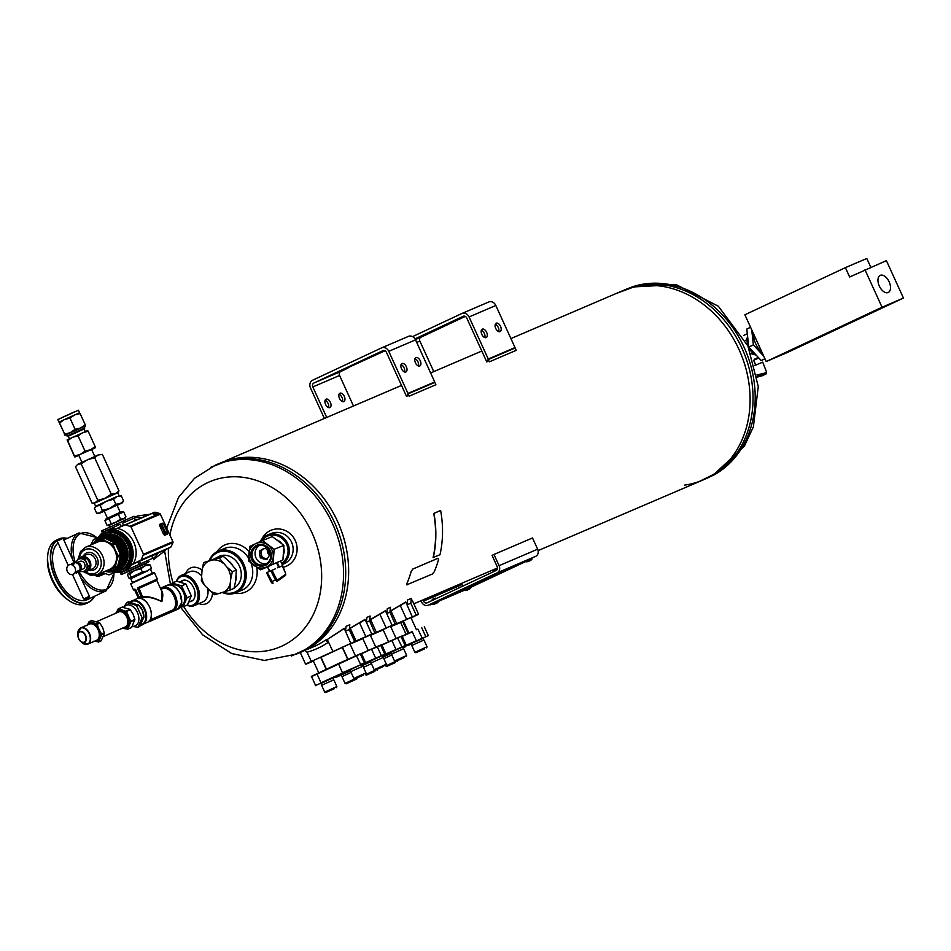 <?xml version="1.0" encoding="UTF-8"?>
<svg xmlns="http://www.w3.org/2000/svg" width="951" height="951" viewBox="0 0 951 951"><rect width="100%" height="100%" fill="white"/><g stroke="black" fill="none" stroke-linecap="round" stroke-linejoin="round"><path stroke-width="1.43" d="M220.406 462.982A102.803 84.722 66.8 0 1 338.758 524.132A102.803 84.722 66.8 0 1 301.348 651.982M510.913 338.58L621.859 291.065A102.803 84.722 66.8 0 1 740.211 352.227A102.803 84.722 66.8 0 1 702.801 480.077L538.088 550.605M465.289 316.398L420.901 337.213A3.079 2.544 -113.2 0 0 419.878 341.1L433.787 371.603M487.566 361.618L488.255 359.026L515.014 347.567L495.828 305.485A6.17 5.088 -113.2 0 0 488.802 301.966A6.17 5.088 -113.2 0 0 488.671 302.026L462.174 313.378M515.014 347.567L516.191 350.337L489.42 361.808L488.101 359.585L514.871 348.114M415.005 338.889L463.185 316.291A3.079 2.544 66.8 0 1 466.763 318.014L486.805 361.986M412.568 336.618L461.913 313.485A6.17 5.088 66.8 0 1 462.031 313.426A6.17 5.088 66.8 0 1 469.069 316.945L488.255 359.026M423.124 335.751L415.242 339.281L423.124 335.751M464.789 316.196L458.762 318.847L464.504 316.124M496.232 323.197A4.624 2.615 64.9 0 0 496.184 323.221A4.624 2.615 64.9 0 0 495.78 328.523A4.624 2.615 64.9 0 0 500.107 331.59A4.624 2.615 64.9 0 0 500.535 326.336A4.624 2.615 64.9 0 0 496.232 323.197M482.312 329.153A4.624 2.615 64.9 0 0 482.264 329.177A4.624 2.615 64.9 0 0 481.86 334.479A4.624 2.615 64.9 0 0 486.199 337.557A4.624 2.615 64.9 0 0 486.615 332.291A4.624 2.615 64.9 0 0 482.312 329.153M498.716 331.602A4.624 2.615 64.9 0 0 498.217 327.37A4.624 2.615 64.9 0 0 495.281 324.279M484.796 337.569A4.624 2.615 64.9 0 0 484.297 333.337A4.624 2.615 64.9 0 0 481.361 330.247M325.111 400.24A4.624 2.615 -115.1 0 1 328.047 403.331A4.624 2.615 -115.1 0 1 328.547 407.563M324.386 418.452L310.513 388.02A6.17 5.088 66.8 0 1 312.558 380.245L381.613 347.876A6.17 5.088 66.8 0 1 381.743 347.816A6.17 5.088 66.8 0 1 388.769 351.323L407.955 393.417L434.714 381.957L415.539 339.864A6.17 5.088 -113.2 0 0 408.502 336.357A6.17 5.088 -113.2 0 0 408.371 336.416L381.874 347.757M339.031 394.285A4.624 2.615 -115.1 0 1 341.968 397.375A4.624 2.615 -115.1 0 1 342.467 401.607M329.902 407.575A4.624 2.615 -115.1 0 1 325.587 404.437A4.624 2.615 -115.1 0 1 326.015 399.182A4.624 2.615 -115.1 0 1 330.354 402.249A4.624 2.615 -115.1 0 1 329.938 407.551A4.624 2.615 -115.1 0 1 329.902 407.575M326.716 417.453L312.82 386.938L339.578 375.479L353.487 405.994M343.81 401.619A4.624 2.615 -115.1 0 1 339.507 398.481A4.624 2.615 -115.1 0 1 339.935 393.215A4.624 2.615 -115.1 0 1 344.262 396.294A4.624 2.615 -115.1 0 1 343.858 401.595A4.624 2.615 -115.1 0 1 343.81 401.619M384.989 350.788L335.62 373.279M434.714 381.957L435.891 384.727L409.12 396.187L407.813 393.964L434.571 382.504M335.655 373.374L347.971 368.096L340.601 371.591A3.079 2.544 -113.2 0 0 339.578 375.479M340.601 371.591L313.842 383.051A3.079 2.544 -113.2 0 0 312.82 386.938M313.842 383.051L382.884 350.681A3.079 2.544 66.8 0 1 386.475 352.405L406.505 396.365M407.266 396.008L407.955 393.417M384.62 350.622L378.462 353.225L384.204 350.515M415.932 357.576A4.624 2.615 64.9 0 0 415.884 357.6A4.624 2.615 64.9 0 0 415.48 362.902A4.624 2.615 64.9 0 0 419.819 365.98A4.624 2.615 64.9 0 0 420.235 360.714A4.624 2.615 64.9 0 0 415.932 357.576M402.011 363.544A4.624 2.615 64.9 0 0 401.964 363.555A4.624 2.615 64.9 0 0 401.56 368.857A4.624 2.615 64.9 0 0 405.899 371.936A4.624 2.615 64.9 0 0 406.327 366.682A4.624 2.615 64.9 0 0 402.011 363.544M418.416 365.992A4.624 2.615 64.9 0 0 417.917 361.76A4.624 2.615 64.9 0 0 414.981 358.67M404.496 371.948A4.624 2.615 64.9 0 0 404.009 367.716A4.624 2.615 64.9 0 0 401.06 364.625M189.689 601.674A11.329 7.358 -113.7 0 0 195.062 593.174A11.329 7.358 -113.7 0 0 193.612 587.706A11.329 7.358 -113.7 0 0 190.759 583.379A11.329 7.358 -113.7 0 0 180.856 581.596M185.885 583.973L181.582 585.864L172.25 583.094L176.553 581.204L185.885 583.973L191.294 595.861L187.371 604.967A15.418 10.021 -113.7 0 0 196.893 601.187A15.418 10.021 -113.7 0 0 196.013 586.565A15.418 10.021 -113.7 0 0 185.778 576.52A15.418 10.021 -113.7 0 0 176.779 581.239M186.99 605.133A16.452 10.687 -113.7 0 0 194.301 605.632A16.452 10.687 -113.7 0 0 197.321 585.959A16.452 10.687 -113.7 0 0 181.07 575.51A16.452 10.687 -113.7 0 0 176.482 581.239M223.093 592.235A21.588 17.796 -113.2 0 0 244.11 580.776A21.588 17.796 -113.2 0 0 233.126 553.934A21.588 17.796 -113.2 0 0 209.969 560.151M217.149 557.536A17.475 14.408 66.8 0 1 238.63 564.573A17.475 14.408 66.8 0 1 234.16 587.884M222.284 592.485A22.622 18.64 -113.2 0 0 235.812 592.818A22.622 18.64 -113.2 0 0 244.05 564.692A22.622 18.64 -113.2 0 0 218.005 551.235A22.622 18.64 -113.2 0 0 209.256 560.377M249.114 551.449A25.701 21.184 -113.2 0 0 224.591 545.078A25.701 21.184 -113.2 0 0 217.054 551.675M234.838 593.198A25.701 21.184 -113.2 0 0 256.818 567.438M235.812 592.818L242.339 590.024A22.622 18.64 -113.2 0 0 251.028 563.04M248.722 558.332A22.622 18.64 -113.2 0 0 224.531 548.442A22.622 18.64 -113.2 0 0 224.056 548.656M282.911 567.295A19.531 18.414 -111.9 0 0 293.027 536.78A19.531 18.414 -111.9 0 0 261.87 539.086M282.185 564.549L283.66 563.955A16.452 15.501 -111.9 0 0 291.898 542.914A16.452 15.501 -111.9 0 0 271.368 533.44L267.564 534.973A16.452 15.501 -111.9 0 0 260.099 541.63M198.925 603.6A19.531 12.684 -113.7 0 0 212.537 593.115M202.016 570.089A19.531 12.684 -113.7 0 0 185.695 573.477M194.301 605.632L202.848 601.876A16.452 10.687 -113.7 0 0 207.829 588.788M201.386 575.557A16.452 10.687 -113.7 0 0 189.618 571.753L181.07 575.51M283.636 554.29A11.329 10.687 -111.9 0 0 283.945 548.549M281.353 543.116A11.329 10.687 -111.9 0 0 277.561 540.18M281.639 563.361A15.418 14.538 -111.9 0 0 283.862 540.097A15.418 14.538 -111.9 0 0 261.418 541.024M282.09 564.359A16.452 15.501 -111.9 0 0 287.547 543.223A16.452 15.501 -111.9 0 0 267.564 534.973M407.313 395.866L407.813 393.964M487.601 361.475L488.101 359.585M684.482 485.129A102.803 84.722 -113.2 0 0 739.058 349.599A102.803 84.722 -113.2 0 0 619.886 291.957M697.309 482.43L717.565 472.516L734.148 456.789A102.803 84.722 -113.2 0 0 741.994 348.339A102.803 84.722 -113.2 0 0 660.351 284.444L637.527 285.609L616.379 293.419M334.657 522.765A102.803 84.722 -113.2 0 0 217.47 464.243A102.803 84.722 66.8 0 1 334.657 522.765A102.803 84.722 66.8 0 1 298.4 653.242A102.803 84.722 -113.2 0 0 334.657 522.765M291.47 656.024L312.534 646.109L329.759 629.954A102.803 84.722 -113.2 0 0 337.605 521.505A102.803 84.722 -113.2 0 0 255.962 457.621L232.389 458.929L210.67 467.333M496.874 569.911L496.588 569.28L493.866 570.541M464.659 590.119L438.482 601.329M432.55 603.873L495.649 574.131L531.823 558.689M430.007 604.943L495.435 573.667L535.746 556.311A5.658 4.66 66.8 0 0 537.624 549.191L532.512 537.957L493.973 554.469L499.085 565.69L537.624 549.191M526.022 561.411L470.448 587.468M328.499 642.163L325.313 640.213L326.918 639.524L328.499 642.163A105.882 87.266 66.8 0 1 307.018 652.231L305.105 650.567M325.313 640.213A102.803 84.722 66.8 0 1 313.117 646.942L306.84 649.628M370.153 615.998L366.943 617.377L366.361 622.239L369.57 620.86L370.153 615.998M365.029 619.327L366.361 622.239M411.367 598.357L407.622 599.962L407.04 604.824L410.784 603.219L411.367 598.357M405.708 601.9L407.04 604.824M390.492 607.297L387.283 608.664L386.7 613.526L389.91 612.159L390.492 607.297M385.369 610.613L386.7 613.526M349.813 624.712L346.069 626.317L345.486 631.179L349.231 629.574L349.813 624.712M344.155 628.266L345.486 631.179M355.876 641.081L371.746 634.055L365.148 619.577L359.633 622.988L365.969 636.908L396.638 623.44L390.243 609.389M365.969 636.908L354.889 641.735L355.959 640.855L354.616 641.39L349.231 629.574M300.421 652.802L305.544 664.071L355.829 641.2M354.533 641.711L305.556 664.071M313.378 661.064L305.901 664.202M402.855 621.859L403.652 621.478M411.105 617.995L418.523 614.096L416.169 615.024L410.784 603.219M392.002 625.675L418.392 614.441M403.533 621.229L390.742 626.661M383.182 629.907L370.403 635.375M362.842 638.608L350.063 644.089M402.784 621.704L403.569 621.288M342.503 647.322L321.034 657.307M350.776 643.316L344.274 628.516L327.299 639.524L344.191 628.338M390.861 610.756L405.744 601.983M370.521 619.47L385.405 610.697M350.182 628.183L365.065 619.398M412.342 616.961L405.827 602.161L400.312 605.573L406.541 619.244L416.086 615.356M371.663 634.376L376.299 632.142L369.903 618.102M332.874 651.411L327.299 639.524A103.017 84.901 66.8 0 1 327.025 639.714M359.502 622.822L350.265 628.338M379.841 614.12L386.201 627.957L392.085 625.342L385.488 610.875L370.605 619.636M386.308 628.207L376.216 632.379M400.181 605.407L390.944 610.922M406.648 619.493L396.555 623.666M418.523 614.096L412.211 600.236L411.165 600.033M364.281 663.703L369.939 661.694L362.367 665.248M370.308 661.646L365.243 664.012L369.773 661.325M370.117 661.218L382.302 655.643L383.146 657.498M382.421 655.917L385.369 654.538M382.682 656.487L385.833 654.443M386.177 654.347L388.947 653.111M403.486 648.784L402.642 646.93L389.387 652.968M402.772 647.227L403.39 646.93M403.842 646.787L411.938 643.054M350.55 670.8L337.106 676.743L341.302 674.211L336.226 676.209M350.146 669.908L336.178 676.411M362.236 664.963L364.185 663.501L362.01 664.476M412.401 642.947L422.981 638.228L423.825 640.071M337.165 676.72L340.684 675.305L336.702 677.076L336.999 676.339M423.088 638.478L360.584 664.832L320.962 683.531M336.499 676.625L332.886 678.206M403.069 647.869L405.851 646.561M341.302 674.211L338.972 674.925M406.315 645.289L402.047 635.934L382.136 644.944M402.309 636.029L412.187 631.654M365.636 662.716L361.368 653.361L338.413 663.572L311.441 676.351L315.696 685.707M361.63 653.456L371.508 649.069L361.796 653.658M385.975 654.003L381.708 644.647L371.508 649.069M381.969 644.742L391.848 640.368L396.008 649.474L386.023 653.884M400.751 636.457L391.848 640.368M422.137 638.478L428.33 635.601L424.289 626.733M401.798 647.179L405.102 645.479L401.049 636.599L402.404 636.064M365.683 662.597L384.763 654.193L380.709 645.313L371.627 649.307L375.764 658.425M356.328 655.477L360.667 664.499L364.423 662.895L360.37 654.015L311.31 676.696M316.933 673.653L320.951 682.818L342.681 672.928M389.328 653.694L391.016 652.909L389.304 653.658M387.723 654.383L390.992 652.85L387.699 654.347M392.918 651.91L393.833 651.459M387.972 654.086L382.884 656.416L387.758 653.622M370.058 661.955L370.688 661.658L370.034 661.908M368.453 662.633L370.676 661.611L368.429 662.597M366.848 663.322L370.652 661.563L366.824 663.287M368.275 662.526L363.615 664.666L368.263 662.478M382.896 656.951L390.279 653.266M341.706 674.592L341.385 673.89M402.475 636.231L412.306 631.88L416.348 640.76L406.362 645.182M321.2 682.996L315.352 685.576M360.584 664.832L342.443 672.749L338.413 663.572M406.446 644.944L405.019 645.812M417.881 629.122L422.232 638.145L416.443 641.01M386.106 653.658L384.668 654.514M382.052 644.778L380.412 645.158M397.542 637.824L401.893 646.858L396.103 649.711M365.766 662.36L364.328 663.227M361.713 653.48L360.072 653.872M337.557 676.648L350.574 670.871M339.186 675.888L345.082 673.249L339.15 675.804M361.297 665.367L362.688 664.167M362.902 664.642L361.285 665.379M407.943 645.527L408.621 645.218L407.943 645.515M408.906 645.099L410.463 644.433L408.894 645.063M412.461 643.494L411.391 643.946M384.168 656.57L383.515 656.856M385.357 656.024L383.348 656.891L385.333 655.976M365.279 663.251L369.297 661.409M365.493 663.715L364.851 663.429M365.065 663.893L363.817 664.238M363.46 664.583L362.307 665.129M384.335 655.643L382.659 656.452L384.323 655.608M386.368 654.775L382.694 656.499M405.637 646.525L403.01 647.738L405.423 646.062M390.481 653.706L385.405 655.952M385.452 656.047L382.92 657.01M364.399 663.964L362.248 664.975M414.41 644.291L423.968 640.035L427.035 646.763L414.874 652.303L411.807 645.574L414.41 644.291M424.348 648.974L415.967 652.719L424.348 648.974M423.231 649.462L417.929 651.827L423.231 649.462M394.071 653.004L403.628 648.737L406.695 655.477L394.534 661.016L391.467 654.288L394.071 653.004M404.009 657.688L395.628 661.42L404.009 657.688M402.891 658.163L397.577 660.529L402.891 658.163M373.731 661.706L383.289 657.45L386.356 664.19L374.195 669.73L371.128 662.99L373.731 661.706M383.669 666.401L375.288 670.134L383.669 666.401M382.552 666.877L377.238 669.242L382.552 666.877M350.919 671.62L350.075 669.766L355.971 666.972L361.962 664.357L362.795 666.199M353.392 670.419L362.949 666.164L366.016 672.892L353.855 678.432L350.788 671.703L353.392 670.419M363.33 675.103L354.949 678.848L363.33 675.103M362.212 675.59L356.898 677.956L362.212 675.59M390.326 653.385L391.075 653.052M383.835 658.639L391.788 654.977M395.2 662.645L386.819 666.389L395.2 662.645M394.083 663.132L388.769 665.498L394.083 663.132M386.819 666.389L385.726 665.973L395.568 661.397M324.232 684.09L333.801 679.834L336.868 686.563L324.707 692.102L321.64 685.374L324.232 684.09M334.181 688.774L325.789 692.518L334.181 688.774M333.052 689.261L327.75 691.627L333.052 689.261M362.497 665.545L370.735 661.765M363.496 667.352L371.449 663.691M374.86 671.358L366.48 675.091L374.86 671.358M373.743 671.834L368.429 674.2L373.743 671.834M366.48 675.091L365.386 674.687L375.229 670.11M346.14 683.805L356.803 678.943L346.14 683.805L345.047 683.4L341.98 676.66L351.109 672.405M353.403 680.547L348.09 682.913L353.403 680.547M345.047 683.4L354.889 678.824M321.771 685.291L320.927 683.436L326.823 680.643L332.802 678.027L333.646 679.87M435.582 598.868L435.213 598.06L432.491 599.32M461.497 583.403L462.055 584.627L423.516 601.127A3.079 2.544 -113.2 0 0 427.094 602.851L496.137 570.469A3.079 2.544 66.8 0 0 497.159 566.582L492.047 555.36L493.973 554.469M423.516 601.127L422.957 599.903M428.033 605.24A5.658 4.66 -113.2 0 0 428.152 605.193L428.033 605.24A5.658 4.66 -113.2 0 1 421.59 602.019L421.008 600.747M428.152 605.193L497.207 572.811A5.658 4.66 -113.2 0 0 499.085 565.69M462.055 584.627A3.079 2.544 -113.2 0 0 463.101 585.971M282.209 565.94L277.68 567.795L282.649 565.714L280.569 561.019L277.205 562.374L267.481 566.867L269.573 571.325M272.973 583.225A1.022 0.987 50.6 0 1 271.713 582.678L273.068 583.189L267.16 572.443L275.505 568.781M285.526 573.251L282.649 565.714M260.289 557.94L260.039 556.026A5.135 4.85 68.1 0 1 259.623 552.852L261.085 552.258L260.836 550.344L259.373 550.938L261.026 550.165A5.135 4.85 68.1 0 1 263.784 548.893L265.436 548.121L266.72 549.571A5.135 4.85 68.1 0 1 268.836 551.96L270.12 553.399L269.24 555.063A5.135 4.85 68.1 0 1 267.802 557.809L266.934 559.461L265.115 559.045L266.577 558.463A5.135 4.85 68.1 0 1 263.57 557.773L260.289 557.94L263.57 557.773M261.026 550.165L262.5 549.571A5.135 4.85 68.1 0 1 263.261 548.977A5.135 4.85 68.1 0 0 261.501 555.42A5.135 4.85 68.1 0 1 261.085 552.258M263.784 548.893L265.246 548.311A5.135 4.85 68.1 0 1 265.579 548.287M260.039 556.026L261.501 555.432A5.135 4.85 68.1 0 0 267.576 558.237M265.115 559.045A5.135 4.85 68.1 0 1 262.107 558.356M267.374 550.035A5.135 4.85 -111.9 0 0 269.359 554.837M259.278 545.541A9.902 9.332 -111.9 0 0 266.565 563.622M259.373 550.938L259.623 552.852M273.115 563.931L274.138 549.309L262.464 540.548L255.76 543.627L249.768 546.421L248.746 561.054L260.419 569.804L266.411 567.01A12.85 12.113 68.1 0 1 254.226 565.572A12.85 12.113 68.1 0 1 248.9 553.874A12.85 12.113 68.1 0 1 255.76 543.627A12.85 12.113 68.1 0 1 267.944 545.066A12.85 12.113 68.1 0 1 273.27 556.763A12.85 12.113 68.1 0 1 266.411 567.01L282.911 559.984L283.933 545.363L274.138 549.309M267.516 566.951L260.419 569.804M283.933 545.363L272.259 536.602L262.464 540.548M265.614 565.263A10.925 10.306 68.1 0 1 250.719 554.088A10.925 10.306 68.1 0 1 266.922 546.599A10.925 10.306 68.1 0 1 265.614 565.263M267.932 550.57A7.81 7.37 -111.9 0 0 269.597 554.385M265.507 564.205A9.902 9.332 68.1 0 1 252.835 558.891A9.902 9.332 68.1 0 1 257.709 546.005A9.902 9.332 68.1 0 1 269.977 551.485A9.902 9.332 68.1 0 1 265.507 564.205M260.836 550.344L262.5 549.571M261.751 557.357L261.501 555.432M267.362 558.641L266.577 558.463M267.16 572.443L266.553 572.74L271.047 581.941L266.553 572.74M277.24 581.192L285.181 575.652A1.022 0.939 -124.9 0 0 285.312 575.581L277.121 581.299A1.022 0.939 -124.9 0 1 276.979 581.382L275.457 579.979L276.586 579.373L277.383 580.062A1.022 0.939 -124.9 0 1 277.121 581.299L276.884 581.418M277.383 580.062L285.585 574.333A1.022 0.939 -124.9 0 1 285.312 575.581L285.609 573.203L282.197 565.928M754.797 365.362L755.605 365.018L753.644 360.274L755.748 365.101L762.726 362.141L766.399 371.675L766.268 372.744L756.877 374.967M753.37 360.334L758.815 358.004M766.435 371.758L765.947 374.04L762.429 375.669A1.022 0.796 74.6 0 1 762.322 375.716L757.222 377.107L762.666 375.562M757.079 376.144L765.84 374.076A1.022 0.88 -103.3 0 0 766.268 372.744M765.959 374.028L762.322 375.716A1.022 0.796 74.6 0 1 762.215 375.728M160.695 588.919L163.477 588.241L163.679 587.599L162.954 587.742L163.893 586.957L160.422 588.312M149.39 621.003L174.532 610.304L149.616 620.718M139.999 597.216L141.378 597.228L141.663 595.992L138.299 598.262M140.498 598.345L142.864 596.752C148.273 596.158 154.597 597.799 161.848 601.65L161.789 591.332L156.808 580.383L139.024 588.324L142.733 597.359C148.154 596.681 154.526 598.12 161.848 601.65C163.239 595.754 163.061 591.962 161.301 590.262M135.815 589.822L139.167 597.18L141.045 596.265L137.705 588.931L138.525 587.98L138.026 587.635L137.705 588.931M147.203 571.064L130.608 578.779L147.203 571.064M150.793 569.578L151.459 568.116L149.937 564.775L144.98 565.845L148.927 564.359M130.608 578.779L129.134 578.446L131.214 577.281L142.377 572.11L147.286 570.909L151.459 568.116M134.852 570.434L144.98 565.845L140.855 568.769L134.852 570.434L129.681 573.928L128.23 573.596L134.852 570.434M128.23 573.596L127.6 575.105L129.134 578.446M148.475 564.442L149.937 564.775M142.377 572.11L140.855 568.769M131.214 577.281L129.681 573.928M108.771 531.978L109.567 531.633M109.674 531.621L109.163 531.835A20.042 16.524 -113.2 0 1 129.312 544.091A20.042 16.524 -113.2 0 1 125.461 567.592L125.841 567.426M120.48 572.145L121.193 574.618L129.586 571.028M120.955 572.038L122.287 574L121.205 574.606M129.312 567.569L129.74 568.52M151.649 555.86L152.742 558.237M131.404 565.072L136.813 562.267M159.863 526.129L161.088 525.867L163.703 530.468L164.202 533.761L162.359 531.609M163.988 533.666L163.073 533.178M162.145 525.095L165.795 533.107M124.343 568.341L125.14 568.009M151.791 556.145L155.524 554.207M153.682 559.426L165.474 550.379M153.289 558.558A32.584 26.854 -113.2 0 0 158.104 553.09M141.877 517.641A32.584 26.854 -113.2 0 0 134.721 517.82M149.723 514.313L137.74 515.918L134.495 517.308M161.967 530.753L159.923 526.046M145.61 563.693L122.287 574M153.075 558.094L153.824 559.735L153.075 558.094L121.538 572.359M134.424 518.057L122.548 523.145L134.424 518.057L135.482 520.375M123.594 525.463L122.548 523.145M134.008 516.238L134.745 517.879L134.008 516.238L102.482 530.492L101.377 531.122L102.458 532.619M121.229 526.474L120.195 524.215L108.652 529.588M120.195 524.215L108.866 529.517M111.719 528.97L111.422 528.316M102.518 532.738L101.377 531.122M103.516 532.037L102.91 532.441M103.754 531.882L102.863 532.346M129.538 570.921L147.405 562.588M131.63 564.739L170.526 547.396A1.022 0.844 -113.2 0 0 170.835 547.087A42.153 34.735 -113.2 0 0 172.951 542.545A1.022 0.844 -113.2 0 0 172.904 541.678L160.35 514.134A1.022 0.844 -113.2 0 0 159.732 513.54A42.153 34.735 -113.2 0 0 154.954 512.22A1.022 0.844 -113.2 0 0 154.526 512.268L120.242 526.89L125.52 524.833L130.941 526.723L143.494 554.278L141.093 559.996L133.176 563.919A22.194 18.295 -113.2 0 0 133.758 542.118A22.194 18.295 -113.2 0 0 117.009 528.435L115.582 529.053A22.111 18.224 -113.2 0 0 112.587 528.899L112.408 528.922A22.099 18.212 -113.2 0 0 106.334 530.515L104.907 531.24A22.004 18.14 -113.2 0 0 97.822 538.456M133.176 563.919L131.761 564.537A22.111 18.224 -113.2 0 1 129.93 566.951L129.8 567.069A22.099 18.212 66.8 0 1 123.713 571.111L122.203 571.646A22.004 18.14 -113.2 0 0 130.263 565.001A22.004 18.14 -113.2 0 0 127.921 538.492A22.004 18.14 -113.2 0 0 104.907 531.24L97.798 538.468M114.144 572.764L108.985 574.891L103.6 572.977M120.052 570.434A20.197 16.654 -113.2 0 0 121.811 569.875A20.197 16.654 -113.2 0 0 130.489 560.282A20.197 16.654 -113.2 0 0 125.413 538.064A20.197 16.654 -113.2 0 0 105.906 532.75A20.197 16.654 -113.2 0 0 104.301 533.63M106.726 532.405A20.256 16.69 -113.2 0 0 105.787 532.964M122.62 569.53A20.256 16.69 66.8 0 1 121.562 569.815M159.649 525.356L161.385 524.607L162.062 526.01M165.462 532.358L162.478 525.808L165.736 532.952L165.64 533.963L163.929 534.7M115.178 572.431L114.179 572.859M120.242 526.89L117.009 528.435M90.999 544.566L93.4 539.728L98.595 537.077M159.887 526.176A1.783 1.01 -115.1 0 1 159.756 524.465A1.783 1.01 -115.1 0 1 160.077 524.156L162.157 523.264A1.783 1.01 -115.1 0 1 163.834 524.488L167.352 532.215A1.783 1.01 -115.1 0 1 167.162 534.236L165.07 535.128A1.783 1.01 -115.1 0 1 164.666 535.163A1.783 1.01 -115.1 0 1 163.406 533.903L159.887 526.176M156.558 514.753L152.112 513.564L156.832 513.053L156.558 514.753M156.796 514.015L154.181 513.231M78.517 571.908A5.135 4.232 -113.2 0 0 79.515 565.857A5.135 4.232 -113.2 0 0 74.333 562.719M67.319 571.396A5.135 4.232 -113.2 0 0 73.179 574.321A5.135 4.232 -113.2 0 0 73.286 574.273A5.135 4.232 -113.2 0 0 75.022 567.866A5.135 4.232 -113.2 0 0 69.138 564.87A5.135 4.232 -113.2 0 0 67.319 571.396M74.594 563.301L74.237 562.516L73.346 562.885L73.845 563.979L73.857 562.671M74.226 562.516L74.582 563.42M74.19 562.54L74.547 563.527M58.023 539.799L57.215 541.048L63.087 538.373L74.475 563.646M74 562.612L74.344 563.741M73.798 564.074L73.132 562.98L73.798 564.074M73.524 564.109L72.894 563.087L73.524 564.109M73.215 564.145L72.633 563.206L73.215 564.145M72.882 564.109L72.478 563.265L73.037 564.098M72.882 564.169A5.135 4.232 -113.2 0 0 72.728 564.121L72.478 563.265M72.549 564.133L72.217 563.396L72.728 564.121M72.538 564.181L72.181 563.408M72.205 564.157L71.919 563.527L72.383 564.145M72.181 564.205L71.872 563.539M69.732 564.621L70.326 564.43M77.09 572.633L76.401 571.872A5.135 4.232 66.8 0 1 76.318 572.026L73.025 574.392M77.352 572.526L76.865 571.432L77.221 572.585M77.602 572.419L77.079 571.266L77.459 572.478M77.816 572.312L77.281 571.123L77.673 572.383M78.493 572.062L77.471 571.028L77.875 572.3M84.698 599.356L89.061 597.359L84.698 599.356L83.605 598.952L89.465 596.277L77.697 571.099M78.434 572.074L77.863 571.075M78.517 572.026L77.994 571.099M89.465 596.277L89.061 597.359M76.96 572.704L76.556 571.801M76.686 572.823L76.318 572.026M76.532 572.882L76.199 572.145M76.401 572.954L76.08 572.264M76.246 573.013L75.961 572.383M85.031 559.307L88.193 566.249L84.841 572.026L87.159 571.04L90.511 565.263L87.337 558.32L80.835 557.167L78.517 558.154L85.031 559.307L87.337 558.32A7.453 6.146 -113.2 0 0 81.168 557.203M117.342 566.404L106.025 571.622L117.342 566.404A16.547 13.635 -113.2 0 0 117.71 565.94L120.527 555.229A16.547 13.635 -113.2 0 0 120.456 554.552L115.475 543.615A16.547 13.635 -113.2 0 0 115.012 543.128L105.133 538.361L102.803 539.372A16.547 13.635 -113.2 0 0 102.209 539.348L93.246 543.556A16.547 13.635 -113.2 0 0 92.877 544.02M102.803 539.372L107.392 541.892A15.418 12.708 -113.2 0 0 97.382 541.595A15.418 12.708 -113.2 0 0 94.922 543.211M107.392 541.892L112.67 544.127A16.547 13.635 -113.2 0 1 113.133 544.614L115.285 550.237A15.418 12.708 -113.2 0 0 107.392 541.892M115.285 550.237L118.126 555.562A16.547 13.635 -113.2 0 1 118.186 556.228L116.438 561.732A15.418 12.708 -113.2 0 0 115.285 550.237M106.655 570.612A15.418 12.708 -113.2 0 0 110.173 569.661A15.418 12.708 -113.2 0 0 116.438 561.732L115.368 566.939A16.547 13.635 -113.2 0 1 115 567.414M105.133 538.361A16.547 13.635 -113.2 0 0 104.551 538.349L102.209 539.348M115.012 543.128L112.67 544.127M115.475 543.615L113.133 544.614M120.456 554.552L118.126 555.562M120.527 555.229L118.186 556.228M117.71 565.94L115.368 566.939M87.326 570.766A7.453 6.146 -113.2 0 0 90.5 565.274A7.453 6.146 -113.2 0 0 87.361 558.356M86.398 571.361A7.715 6.36 -113.2 0 0 87.302 571.075A7.715 6.36 -113.2 0 0 90.107 561.482A7.715 6.36 -113.2 0 0 81.239 556.894A7.715 6.36 -113.2 0 0 80.395 557.345M85.495 547.241A14.907 12.28 -113.2 0 1 102.66 556.109A14.907 12.28 -113.2 0 1 97.228 574.654L109.65 569.328A14.907 12.28 -113.2 0 0 115.071 550.795A14.907 12.28 -113.2 0 0 97.917 541.927L85.495 547.241L80.502 551.509L78.351 558.403M113.609 570.148A17.225 14.194 -113.2 0 0 113.858 570.053A17.225 14.194 -113.2 0 0 120.123 548.632A17.225 14.194 -113.2 0 0 100.295 538.385A17.225 14.194 -113.2 0 0 100.057 538.492M106.12 571.575A18.426 15.192 -113.2 0 0 114.691 571.004A18.426 15.192 -113.2 0 0 121.395 548.085A18.426 15.192 -113.2 0 0 100.188 537.125A18.426 15.192 -113.2 0 0 93.602 543.378M114.691 571.004L114.798 570.957A18.426 15.192 -113.2 0 0 114.798 570.957A18.426 15.192 -113.2 0 0 121.502 548.038A18.426 15.192 -113.2 0 0 100.295 537.077A18.426 15.192 -113.2 0 0 100.235 537.101M115.142 570.802A18.426 15.192 -113.2 0 0 115.499 570.659A18.426 15.192 -113.2 0 0 122.203 547.74A18.426 15.192 -113.2 0 0 100.984 536.78A18.426 15.192 -113.2 0 0 100.64 536.935M115.546 570.636A18.426 15.192 -113.2 0 0 115.594 570.612A18.426 15.192 -113.2 0 0 122.31 547.693A18.426 15.192 -113.2 0 0 101.091 536.733A18.426 15.192 -113.2 0 0 101.044 536.756M115.951 570.457A18.426 15.192 -113.2 0 0 116.295 570.315A18.426 15.192 -113.2 0 0 123 547.396A18.426 15.192 -113.2 0 0 101.793 536.435A18.426 15.192 -113.2 0 0 101.448 536.59M116.355 570.291A18.426 15.192 -113.2 0 0 116.402 570.267A18.426 15.192 -113.2 0 0 123.107 547.348A18.426 15.192 -113.2 0 0 101.9 536.388A18.426 15.192 -113.2 0 0 101.84 536.412L101.9 536.388M116.747 570.113A18.426 15.192 -113.2 0 0 117.104 569.97A18.426 15.192 -113.2 0 0 123.808 547.051A18.426 15.192 -113.2 0 0 102.589 536.091A18.426 15.192 -113.2 0 0 102.244 536.245M117.151 569.946A18.426 15.192 -113.2 0 0 117.211 569.922A18.426 15.192 -113.2 0 0 123.915 547.003A18.426 15.192 -113.2 0 0 102.696 536.043A18.426 15.192 -113.2 0 0 102.649 536.067M117.555 569.768A18.426 15.192 -113.2 0 0 117.9 569.625A18.426 15.192 -113.2 0 0 124.605 546.706A18.426 15.192 -113.2 0 0 103.397 535.746A18.426 15.192 -113.2 0 0 103.053 535.9M117.9 569.625L118.007 569.578A18.426 15.192 -113.2 0 0 118.007 569.578A18.426 15.192 -113.2 0 0 124.712 546.67A18.426 15.192 -113.2 0 0 103.504 535.698A18.426 15.192 -113.2 0 0 103.445 535.722M118.352 569.423A18.426 15.192 -113.2 0 0 118.709 569.28A18.426 15.192 -113.2 0 0 125.413 546.361A18.426 15.192 -113.2 0 0 104.194 535.401A18.426 15.192 -113.2 0 0 103.849 535.556M118.756 569.257A18.426 15.192 -113.2 0 0 118.816 569.233A18.426 15.192 -113.2 0 0 125.52 546.326A18.426 15.192 -113.2 0 0 104.301 535.354A18.426 15.192 -113.2 0 0 104.253 535.377M119.16 569.078A18.426 15.192 -113.2 0 0 119.505 568.936A18.426 15.192 -113.2 0 0 126.221 546.017A18.426 15.192 -113.2 0 0 105.002 535.056A18.426 15.192 -113.2 0 0 104.658 535.211M119.564 568.912A18.426 15.192 -113.2 0 0 119.612 568.9A18.426 15.192 -113.2 0 0 126.317 545.981A18.426 15.192 -113.2 0 0 105.109 535.021A18.426 15.192 -113.2 0 0 105.05 535.033L105.109 535.021M88.193 566.249L90.511 565.263M84.841 572.026L78.339 570.873M75.807 562.719L78.517 558.154M80.015 567.521A3.067 2.532 -113.2 0 0 78.767 564.621M79.646 570.434A4.113 3.388 -113.2 0 0 81.061 565.358A4.113 3.388 -113.2 0 0 76.401 562.885L79.92 561.375A4.113 3.388 -113.2 0 1 84.651 563.824A4.113 3.388 -113.2 0 1 83.165 568.936L79.634 570.445M86.363 562.6A6.609 5.444 -113.2 0 0 81.857 558.831M86.493 569.007A6.609 5.444 -113.2 0 0 86.577 563.075M81.667 571.551A6.609 5.444 -113.2 0 0 86.268 569.399M79.48 570.766A6.609 5.444 -113.2 0 0 81.227 571.468M76.591 561.304A6.609 5.444 -113.2 0 0 76.056 562.778M81.406 558.748A6.609 5.444 -113.2 0 0 76.817 560.912M57.631 539.954L61.993 537.969L63.087 538.373M69.649 564.656L68.971 564.942M57.215 541.048L68.222 565.441M76.508 572.894L76.151 572.122M76.199 573.037L75.902 572.371M97.454 575.521L95.766 575.153M97.43 575.533L98.868 576.294A16.155 9.141 -115.1 0 1 94.874 575.355M58.118 543.009A31.989 18.117 64.9 0 0 57.155 577.78A31.989 18.117 64.9 0 0 87.397 599.617L106.084 590.844A31.989 18.117 -115.1 0 1 81.394 578.553M57.595 540.037A34.723 19.662 64.9 0 0 55.729 578.398A34.723 19.662 64.9 0 0 94.327 596.36M67.164 538.432A34.723 19.662 64.9 0 0 62.623 538.207M60.163 538.765A34.723 19.662 64.9 0 0 58.118 539.704M61.446 538.195A34.985 19.816 64.9 0 0 58.76 539.062A34.985 19.816 64.9 0 0 55.396 578.541A34.985 19.816 64.9 0 0 88.479 602.423A34.985 19.816 64.9 0 0 94.47 596.289M67.307 538.373A34.985 19.816 64.9 0 0 62.255 538.064M58.76 539.062L56.038 540.346A34.985 19.816 64.9 0 0 47.776 554.778A34.985 19.816 64.9 0 0 52.674 579.825A34.985 19.816 64.9 0 0 69.364 600.818A34.985 19.816 64.9 0 0 85.745 603.707L88.479 602.423M47.776 554.778L47.55 556.977A32.382 18.331 64.9 0 0 52.079 580.158A32.382 18.331 64.9 0 0 67.533 599.582L69.364 600.818M142.115 617.746L138.038 627.208L139.821 626.424L143.898 616.961L142.353 610.233L138.275 604.61L136.492 605.395L126.792 602.518L128.575 601.733L139.167 605.502A11.257 7.311 -113.7 0 1 142.4 610.221A11.257 7.311 -113.7 0 1 143.886 616.224L143.922 617.33L142.115 617.746L136.492 605.395M138.038 627.208L132.26 626.424M123.737 607.273L126.792 602.518M132.379 626.21A11.257 7.311 -113.7 0 0 137.408 612.408A11.257 7.311 -113.7 0 0 123.975 607.309M115.867 613.205A9.795 6.36 66.3 0 1 115.974 612.943A9.795 6.36 66.3 0 1 121.716 610.197A9.795 6.36 66.3 0 1 128.1 616.533A9.795 6.36 66.3 0 1 128.754 625.627A9.795 6.36 66.3 0 1 123.012 628.373A9.795 6.36 66.3 0 1 122.441 628.171M86.886 625.722L89.346 621.597L97.014 623.868L99.593 622.739L91.629 620.611M99.593 622.739L102.696 627.708L104.408 633.295L101.186 640.772L98.607 641.901L100.889 640.915M87.242 625.033A9.795 6.36 66.3 0 1 92.627 622.976A9.795 6.36 66.3 0 1 99.011 629.324L101.816 634.436L98.607 641.901L93.923 641.152M94.375 641.271A9.795 6.36 66.3 0 0 99.665 638.406A9.795 6.36 66.3 0 0 99.011 629.324L97.014 623.868M123.012 628.373L127.696 629.122L130.905 621.645L126.435 611.422L118.435 608.818L115.974 612.943M127.386 629.265L131.678 627.375L134.852 619.422L133.188 614.298L130.073 609.341L122.12 607.213M122.417 607.071L118.138 608.961M91.938 620.468L89.049 621.74M172.262 585.376L172.535 585.245A10.972 7.121 66.3 0 1 183.377 592.211A10.972 7.121 66.3 0 1 181.368 605.335L181.082 605.454M171.881 585.234A11.281 7.323 66.3 0 1 183.412 591.819A11.281 7.323 66.3 0 1 181.629 605.549A11.281 7.323 66.3 0 1 180.928 605.823M172.25 583.094L171.085 585.02M187.371 604.967L183.079 606.857L187.002 597.751L191.294 595.861M180.607 606.465L183.079 606.857M181.582 585.864L187.002 597.751M105.264 520.042L106.12 518.83L117.163 513.671L121.621 511.769L123.761 511.983L125.948 516.797L123.571 518.687L120.527 519.115L116.153 522.004L107.083 525.416L104.895 520.613L108.913 518.616L111.101 523.43M108.925 525.487L125.045 518.105L125.948 516.797M123.761 511.983L118.34 514.301L120.527 519.115M118.34 514.301L108.913 518.616M108.652 525.582L107.083 525.416M109.698 527.116L108.913 525.463L125.045 518.105M755.724 354.628A10.972 6.205 -115.1 0 1 748.853 347.174A10.972 6.205 -115.1 0 1 748.806 347.067L753.37 344.868L763.772 356.221M748.758 346.972A10.972 6.205 -115.1 0 1 747.724 337.462M756.093 355.032A11.281 6.384 -115.1 0 1 748.758 347.388A11.281 6.384 -115.1 0 1 747.652 336.904M754.607 359.133L758.28 357.41M743.777 335.37L747.308 333.718M747.652 336.82L745.881 340.529M749.899 350.586L747.391 344.833M751.088 353.641L756.188 355.127M406.719 584.829L432.313 574.047L434.143 571.92A102.827 84.746 66.8 0 0 438.53 559.652L437.959 558.285L412.805 569.067L411.236 571.349A102.827 84.746 66.8 0 1 406.85 583.617L407.159 584.817L406.826 583.593A102.803 84.722 -113.2 0 0 411.212 571.337L412.782 569.055L437.935 558.285M74.356 456.29L67.093 439.921L67.64 440.67L72.431 437.329L78.053 435.82L85.019 451.095L90.511 449.764L95.183 446.59L88.217 431.302L82.713 432.646L78.053 435.82M74.606 455.945L80.229 454.447L74.903 457.039L67.64 440.67M95.183 446.59L95.469 447.671L80.229 454.447L85.019 451.095M87.67 430.553L88.217 431.302L87.67 430.553L67.093 439.921M91.641 449.573L95.469 447.671M74.903 457.039L78.838 455.398M84.163 426.619L85.554 425.893L85.257 424.812L80.597 427.986L75.093 429.317L69.97 418.095L74.642 414.921L64.347 419.605L69.97 418.095M85.257 424.812L80.134 413.578L74.642 414.921L79.587 412.817L80.134 413.578L79.599 412.829M59.556 422.945L59.021 422.196L64.347 419.605L59.556 422.945L64.68 434.179L70.303 432.669L75.093 429.317M64.68 434.179L57.821 419.593L78.41 410.214L79.599 412.817M85.554 425.893L64.977 435.261L64.43 434.512M84.128 426.535L66.392 434.619L67.057 436.081L84.794 427.998L84.128 426.535M64.977 435.273L66.439 434.702M85.257 431.528L84.092 428.984L68.27 436.2M111.267 494.163L94.648 457.716L87.444 459.749L81.192 463.862L77.851 464.243L75.474 466.703L92.081 503.162L94.315 503.388L97.81 500.321L105.014 498.288L111.267 494.163L115.606 493.557L118.982 490.859L117.698 492.737L95.421 502.782L92.081 503.162M81.192 463.862L97.81 500.321M94.648 457.716L98.036 455.018L77.851 464.243L75.474 466.703M100.117 505.373L102.411 510.414L100.021 512.874L96.681 513.255L94.387 508.214L96.776 505.754L106.369 501.26L100.117 505.373L95.671 506.348L94.315 503.388M95.671 506.348L94.387 508.214M104.265 511.234L98.928 513.481L96.681 513.255M102.375 454.4L98.036 455.018L102.375 454.4L118.982 490.859M115.867 504.268L109.615 508.381L120.206 503.65L115.867 504.268L113.561 499.227L116.949 496.529L121.288 495.911L123.594 500.951L122.299 502.829L117.092 505.385M113.561 499.227L106.369 501.26L116.949 496.529L121.288 495.911M122.299 502.829L120.206 503.65L123.594 500.951M98.928 513.481L109.615 508.381L102.411 510.414M107.439 518.152L104.194 511.079L115.879 505.682L117.032 505.231L120.242 512.316M119.053 495.697L117.698 492.725M440.646 510.544A103.065 84.936 66.8 0 1 440.004 554.718L433.097 557.488A102.803 84.722 -113.2 0 0 433.739 513.421L440.432 510.556L433.953 513.409A103.065 84.936 66.8 0 1 433.311 557.583M226.897 567.081A17.201 14.17 66.8 0 1 230.796 578.612L232.353 571.706L226.897 567.081L219.158 557.964L212.869 559.937A17.201 14.17 66.8 0 1 223.176 563.206M212.869 559.937L203.645 562.6L202.099 569.506A17.201 14.17 66.8 0 1 208.495 561.245M202.099 569.506L201.339 580.966L205.345 586.208A17.201 14.17 66.8 0 1 201.446 574.689M205.345 586.208L214.534 594.708L219.372 593.353A17.201 14.17 66.8 0 1 209.065 590.084M219.372 593.353L230.035 590.072L230.142 583.783A17.201 14.17 66.8 0 1 223.747 592.045M230.142 583.783L230.796 578.612M230.035 590.072L234.029 588.36L235.61 581.287L236.347 569.994L228.609 560.876L223.152 556.264L219.158 557.964M223.152 556.264L203.645 562.6M236.347 569.994L232.353 571.706M236.217 576.449A17.166 14.146 66.8 0 1 235.61 581.287M228.727 561.007A17.166 14.146 66.8 0 1 232.21 564.632M214.07 558.879A17.166 14.146 66.8 0 1 214.795 558.534A17.166 14.146 66.8 0 1 218.159 557.655M864.994 269.811L882.041 307.232L903.45 298.055L886.403 260.645L849.647 277.003L845.391 267.647L866.801 258.482L870.831 267.314M903.45 298.055L787.606 352.381L766.197 361.546L744.883 314.781L845.391 267.647M766.197 361.546L882.041 307.232M807.613 342.942L803.203 344.904L807.613 342.942M792.361 349.469L787.951 351.43L792.361 349.469M879.306 286.037A9.451 5.349 -115.1 0 1 880.21 275.386A9.451 5.349 -115.1 0 1 889.066 281.662A9.451 5.349 -115.1 0 1 888.234 292.492A9.451 5.349 -115.1 0 1 879.306 286.037M753.525 333.73A15.418 8.725 64.9 0 0 761.965 352.262M750.577 327.287L746.797 329.058L748.77 347.032L761.145 360.536L764.925 358.765M761.145 360.536L764.984 358.896M751.718 329.771L753.37 344.868M416.716 342.455L419.878 341.1M420.901 337.213L415.397 339.566M495.828 305.485L469.069 316.945M415.539 339.864L388.769 351.323M712.858 475.536A102.803 84.722 -113.2 0 0 744.146 347.412A102.803 84.722 -113.2 0 0 632.094 286.929M705.737 478.817A102.803 84.722 -113.2 0 0 741.994 348.339A102.803 84.722 -113.2 0 0 624.807 289.805M169.908 535.08A89.774 73.988 66.8 0 1 233.304 476.76A89.774 73.988 66.8 0 1 312.023 532.857A89.774 73.988 66.8 0 1 286.75 643.601A89.774 73.988 66.8 0 1 183.745 606.572M173.082 582.725A89.774 73.988 66.8 0 1 168.434 548.489M166.698 528.043L178.515 497.432L194.515 478.305L215.318 465.158A102.803 84.722 66.8 0 1 332.505 523.68A102.803 84.722 66.8 0 1 296.248 654.169L264.307 660.446L231.699 653.539L202.622 634.828L180.333 606.916M493.973 575.379L499.905 572.668M496.267 575.189L498.467 574.178L496.267 575.189M464.706 590.405L470.65 587.694M467 590.214L469.2 589.204L467 590.214M395.212 624.296L389.91 612.159M374.872 633.009L369.57 620.86M307.018 652.231L311.393 661.492M400.633 622.429L406.089 634.388M342.289 647.417L347.709 659.305M421.626 627.517L425.893 636.873M381.458 655.893L377.202 646.537M432.598 604.158L438.53 601.448M432.836 604.301A7.763 7.763 0 0 0 434.678 604.051L437.091 602.958A7.763 7.763 0 0 0 438.494 601.721M526.081 561.625L532.025 558.915M526.319 561.779A7.763 7.763 0 0 0 528.174 561.518L530.575 560.424A7.763 7.763 0 0 0 531.978 559.2M497.207 572.811L535.746 556.311M279.344 567.058L277.205 562.374M269.739 571.254L267.695 566.76M278.619 567.367L276.491 562.695M272.022 570.22L276.586 579.373M285.585 574.333L285.526 573.239M271.023 581.976L275.457 579.979L270.845 570.743M762.726 362.141L766.399 371.675M140.011 597.204L130.287 601.852A13.112 8.511 66.3 0 1 131.963 600.747A13.112 8.511 66.3 0 1 144.921 609.068A13.112 8.511 66.3 0 1 142.507 624.748A13.112 8.511 66.3 0 1 140.736 625.199L177.575 609.329A13.112 8.511 -113.7 0 0 180.096 593.911A13.112 8.511 -113.7 0 0 167.031 585.34L160.386 588.253M163.893 586.957A13.112 8.511 66.3 0 1 175.329 595.706A13.112 8.511 66.3 0 1 174.532 610.304M173.272 611.077L148.938 621.776M148.772 621.621A13.112 8.511 -113.7 0 0 149.569 607.023A13.112 8.511 -113.7 0 0 138.133 598.274M135.755 589.893L134.828 590.405L138.275 597.977M160.897 589.37L163.477 588.241A12.078 7.846 66.3 0 1 174.009 596.313A12.078 7.846 66.3 0 1 173.284 609.757L150.139 619.933M130.858 601.912A12.589 8.179 66.3 0 1 144.255 609.377A12.589 8.179 66.3 0 1 141.057 624.736M181.689 600.497A12.589 8.179 -113.7 0 0 176.315 588.277M134.887 589.133L133.461 589.893L130.691 583.819L154.549 572.942C152.136 573.144 158.508 570.755 148.059 575.153L130.691 583.819M154.549 572.942L157.319 579.028L138.026 587.635M152.422 573.453L132.462 582.547M160.624 588.764L162.478 587.409M139.559 598.215L142.281 597.014L138.525 587.98L141.663 595.992M141.378 597.228L139.167 598.203M135.434 589.465L134.281 590.119L134.828 590.405M135.827 589.834L139.084 597.751M163.679 587.599A12.589 8.179 66.3 0 1 174.675 596.004A12.589 8.179 66.3 0 1 173.914 610.031L173.248 610.34L173.914 610.031M151.28 613.87A12.589 8.179 -113.7 0 0 145.907 601.638M157.319 579.028L138.525 587.98M139.452 561.09L140.546 563.467M137.907 561.791L139.001 564.181M129.55 570.969L145.598 563.658M121.728 572.276L122.477 573.905M139.262 564.05L139.999 565.69M140.819 563.349L141.568 564.989M152.992 558.13L153.741 559.77M124.308 522.349L123.559 520.72M118.114 525.154L117.365 523.514M103.231 532.132L102.482 530.492M117.758 525.321L117.021 523.68M103.421 532.037L102.684 530.396M134.662 517.915L133.925 516.274M124.605 522.218L123.868 520.577M127.41 571.503L145.574 563.61M112.099 571.789A22.004 18.14 -113.2 0 0 122.203 571.646L112.063 571.801M141.093 559.996L170.526 547.396M125.092 524.869L154.526 512.268M141.402 559.687L170.835 547.087M143.542 555.134L172.951 542.545M143.494 554.278L172.904 541.678M130.941 526.723L160.35 514.134M130.323 526.129L159.732 513.54M125.52 524.833L154.954 512.22M112.396 571.729A21.754 17.926 -113.2 0 0 132.332 558.962A21.754 17.926 -113.2 0 0 121.074 532.667A21.754 17.926 -113.2 0 0 98.072 538.278M159.637 524.916L160.077 524.156M161.385 524.607L162.157 523.264M162.217 525.225L163.834 524.488M165.736 532.952L167.352 532.215M165.64 533.963L167.162 534.236M164.273 534.985L165.07 535.128M87.302 571.075L92.52 568.841A7.715 6.36 -113.2 0 0 95.326 559.247A7.715 6.36 -113.2 0 0 86.458 554.659L81.239 556.894M89.453 570.148A9.248 7.62 -113.2 0 0 97.965 564.751A9.248 7.62 -113.2 0 0 93.174 553.541A9.248 7.62 -113.2 0 0 83.379 555.978M85.459 571.765A12.85 10.592 -113.2 0 0 100.58 567.367A12.85 10.592 -113.2 0 0 93.067 549.844A12.85 10.592 -113.2 0 0 79.456 557.75M107.511 570.98A16.963 13.98 -113.2 0 0 119.184 548.691A16.963 13.98 -113.2 0 0 94.91 542.771M113.858 570.053L107.154 571.135A17.225 14.194 -113.2 0 0 113.371 570.255A17.225 14.194 -113.2 0 0 119.636 548.834A17.225 14.194 -113.2 0 0 99.807 538.599A17.225 14.194 -113.2 0 0 94.589 542.914L100.295 538.385M114.667 571.016A19.793 16.31 -113.2 0 0 127.874 545.315A19.793 16.31 -113.2 0 0 100.164 537.137M114.275 571.171A20.042 16.524 -113.2 0 0 120.908 570.101A20.042 16.524 -113.2 0 0 128.207 545.173A20.042 16.524 -113.2 0 0 105.121 533.249A20.042 16.524 -113.2 0 0 99.772 537.315M114.251 571.182L121.978 569.649A20.042 16.524 -113.2 0 0 129.277 544.709A20.042 16.524 -113.2 0 0 106.191 532.786L99.748 537.315M97.608 575.462L103.564 572.906L97.608 575.462M113.894 572.977A30.682 17.368 -115.1 0 1 101.472 590.155A30.682 17.368 -115.1 0 1 79.04 571.385M75.319 562.659A30.682 17.368 -115.1 0 1 77.043 536.245A30.682 17.368 -115.1 0 1 97.038 537.826M98.868 576.294L104.776 573.774M72.312 558.617A31.989 18.117 -115.1 0 1 78.921 532.929L63.824 540.002M117.33 612.563A8.69 5.647 66.3 0 1 127.529 617.009A8.69 5.647 66.3 0 1 123.903 627.529M96.907 621.55L118.72 611.957A8.179 5.314 66.3 0 1 126.863 617.306A8.179 5.314 66.3 0 1 125.294 626.923L103.457 636.516M101.816 634.436L104.408 633.295M101.781 633.948L104.372 632.819M97.347 624.201L99.926 623.071M130.905 621.645L134.887 619.897M127.696 629.134L131.369 627.517M126.103 611.089L130.073 609.341M130.869 621.169L134.852 619.422M126.435 611.422L130.418 609.674M78.743 638.585A5.575 3.614 66.3 0 1 81.631 631.856A5.575 3.614 66.3 0 1 85.638 640.629A5.575 3.614 66.3 0 1 78.743 638.585M85.626 644.409A8.868 5.754 -113.7 0 0 87.872 644.124L81.441 642.222L78.636 638.632A5.932 3.852 66.3 0 1 77.851 635.47A5.932 3.852 66.3 0 1 82.582 631.833A5.932 3.852 66.3 0 1 86.22 640.106A5.932 3.852 66.3 0 1 80.336 641.129A5.932 3.852 66.3 0 1 78.636 638.632L77.792 633.925L80.728 627.898A8.868 5.754 -113.7 0 0 79.016 629.36M81.441 642.222A8.714 5.658 -113.7 0 0 88.859 643.149A8.714 5.658 -113.7 0 0 89.156 633.675A8.714 5.658 -113.7 0 0 82.012 627.826A8.714 5.658 -113.7 0 0 77.792 633.925M98.119 629.74A8.868 5.754 -113.7 0 0 89.346 624.106L80.728 627.898A8.868 5.754 -113.7 0 1 89.501 633.521A8.868 5.754 -113.7 0 1 87.872 644.124L96.491 640.344A8.868 5.754 -113.7 0 0 98.119 629.74M95.017 640.986A9.379 6.098 -113.7 0 0 98.773 629.431A9.379 6.098 -113.7 0 0 87.884 624.748M61.197 417.905L74.915 411.652M481.812 351.038L430.613 372.958M401.512 385.428L225.898 460.629M497.492 567.985L413.84 603.814M462.031 313.426L488.802 301.966M381.743 347.816L408.502 336.357M631.737 287.024L676.161 284.622L718.302 306.198L747.902 345.926L758.268 386.51L753.394 426.809L744.407 446.078L712.549 475.714M224.531 548.442L218.005 551.235M170.538 584.913L164.701 551.449M296.248 654.169L298.4 653.242M215.318 465.158L217.47 464.243M493.973 571.492L493.593 570.648M494.211 575.521A7.763 7.763 0 0 0 496.053 575.272L498.467 574.178A7.763 7.763 0 0 0 499.869 572.942M496.22 574.915L498.086 574.071M493.926 575.296L499.869 572.585M464.944 590.547A7.763 7.763 0 0 0 466.798 590.298L469.2 589.204A7.763 7.763 0 0 0 470.602 587.98M466.953 589.941L468.831 589.097M464.67 590.321L470.614 587.611M349.564 626.804L355.959 640.855M402.713 621.55L408.145 633.473M320.986 657.2L326.455 669.183M411.938 645.491L411.284 644.041M416.455 629.74L410.915 617.579M408.954 633.116L403.414 620.955M426.63 647.857L427.035 646.763M415.967 652.719L414.886 652.303M391.598 654.193L390.968 652.814M396.115 638.454L390.576 626.293M388.614 641.818L383.075 629.669M406.291 656.57L406.695 655.477M395.628 661.42L394.534 661.016M371.259 662.906L370.415 661.064M375.776 647.155L370.236 634.995M368.275 650.532L362.735 638.371M385.951 665.272L386.356 664.19M375.288 670.134L374.195 669.73M355.436 655.857L349.897 643.708M347.923 659.209L342.372 647.049M365.612 673.986L366.016 672.892M354.949 678.848L353.855 678.443M397.482 661.527L397.863 660.481M326.181 669.314L320.749 657.414M318.728 672.809L313.188 660.648M336.452 687.656L336.868 686.563M325.789 692.518L324.707 692.114M377.143 670.241L377.523 669.195M342.11 676.577L341.361 674.948M356.803 678.943L357.184 677.908M432.598 600.271L432.218 599.427M434.845 603.695L436.711 602.851M432.55 604.075L438.494 601.365M528.328 561.161L530.206 560.317M526.046 561.542L531.989 558.831M282.709 565.702L280.569 561.019M269.525 571.361L267.481 566.867M755.772 364.958L753.644 360.274M133.461 589.893L134.317 590.107M148.808 621.205L148.855 621.574C156.035 615.749 147.215 596.36 138.216 598.25L138.477 598.548M156.808 580.383L155.679 580.443M177.575 609.329L181.772 602.554L180.048 593.376C176.411 586.624 172.072 583.938 167.031 585.34M152.35 573.275L150.686 569.625M132.391 582.369L130.727 578.719M129.467 570.79L130.287 572.573M145.515 563.479L146.323 565.263M120.456 572.977L121.193 574.618M125.746 572.252L149.057 561.637M129.538 570.945L126.471 572.122M148.487 562.089L145.586 563.634M127.232 571.111L126.97 571.943L148.035 562.35L147.227 562.005M83.605 598.952L72.573 574.749M97.228 574.654L90.69 575.319L83.997 571.92M121.978 569.649C142.103 562.35 125.366 523.252 106.191 532.786M97.359 537.66L78.921 532.929M106.084 590.844L114.215 572.847M89.204 621.597L91.736 620.48M98.5 642.032L101.032 640.915M118.293 608.806L122.215 607.083M127.589 629.241L131.523 627.517M189.178 601.9L193.077 600.176M180.262 581.857L184.256 580.098M125.508 519.876L124.795 518.224M78.41 410.214L57.821 419.593M67.069 436.081L68.258 436.2L69.423 438.744M84.092 428.984L84.794 427.998M78.731 455.149L81.964 462.281M91.522 449.312L94.791 456.432M234.243 587.563L235.61 586.981M214.795 558.534L222.094 555.408"/></g></svg>
